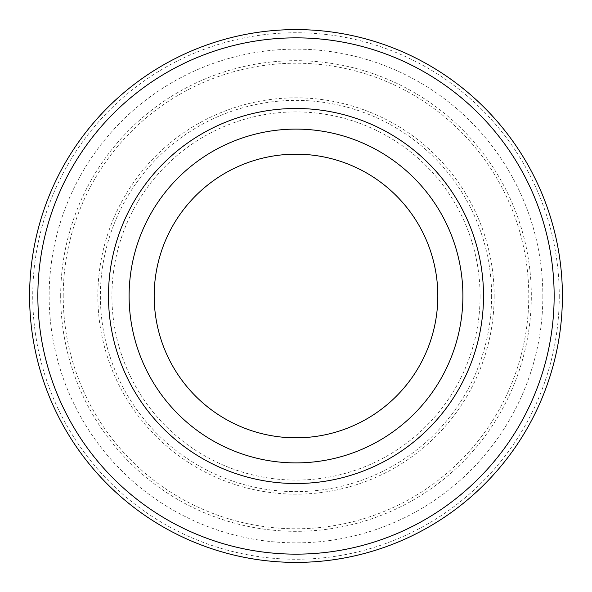 <?xml version="1.0" encoding="UTF-8"?>
<svg xmlns="http://www.w3.org/2000/svg" width="592" height="592" viewBox="0 0 592 592"><rect width="100%" height="100%" fill="white"/><g stroke="black" fill="none" stroke-linecap="round" stroke-linejoin="round"><path stroke-width="0.44" stroke-dasharray="2.96 2.22" d="M562.4 296A266.4 266.4 0 0 1 296 562.4A266.4 266.4 0 0 1 29.6 296A266.4 266.4 0 0 1 296 29.6A266.4 266.4 0 0 1 562.4 296A266.4 266.4 0 0 0 296 29.6A266.4 266.4 0 0 0 29.6 296M129.108 296A166.892 166.892 0 0 1 296 129.108A166.892 166.892 0 0 1 462.892 296A166.892 166.892 0 0 1 296 462.892A166.892 166.892 0 0 1 129.108 296A166.892 166.892 0 0 0 296 462.892A166.892 166.892 0 0 0 462.892 296M154.179 296A141.821 141.821 0 0 1 296 154.179A141.821 141.821 0 0 1 437.821 296A141.821 141.821 0 0 1 296 437.821A141.821 141.821 0 0 1 154.179 296M60.68 296A235.32 235.32 0 0 1 296 60.68A235.32 235.32 0 0 1 531.32 296A235.32 235.32 0 0 1 296 531.32A235.32 235.32 0 0 1 60.68 296M63.218 296A232.782 232.782 0 0 1 296 63.218A232.782 232.782 0 0 1 528.782 296A232.782 232.782 0 0 1 296 528.782A232.782 232.782 0 0 1 63.218 296M542.857 296A246.857 246.857 0 0 1 296 542.857A246.857 246.857 0 0 1 49.143 296A246.857 246.857 0 0 1 296 49.143A246.857 246.857 0 0 1 542.857 296M559.262 296A263.262 263.262 0 0 1 296 559.262A263.262 263.262 0 0 1 32.738 296A263.262 263.262 0 0 1 296 32.738A263.262 263.262 0 0 1 559.262 296M491.626 296A195.626 195.626 0 0 1 296 491.626A195.626 195.626 0 0 1 100.374 296A195.626 195.626 0 0 1 296 100.374A195.626 195.626 0 0 1 491.626 296M480.082 296A184.082 184.082 0 0 1 296 480.082A184.082 184.082 0 0 1 111.918 296A184.082 184.082 0 0 1 296 111.918A184.082 184.082 0 0 1 480.082 296M494.157 296A198.157 198.157 0 0 1 296 494.157A198.157 198.157 0 0 1 97.843 296A198.157 198.157 0 0 1 296 97.843A198.157 198.157 0 0 1 494.157 296"/><path stroke-width="0.89" d="M562.4 296A266.4 266.4 0 0 1 296 562.4A266.4 266.4 0 0 1 29.6 296A266.4 266.4 0 0 1 296 29.6A266.4 266.4 0 0 1 562.4 296A266.4 266.4 0 0 1 296 562.4A266.4 266.4 0 0 1 29.6 296M462.892 296A166.892 166.892 0 0 1 296 462.892A166.892 166.892 0 0 1 129.108 296A166.892 166.892 0 0 1 296 129.108A166.892 166.892 0 0 1 462.892 296M154.179 296A141.821 141.821 0 0 1 296 154.179A141.821 141.821 0 0 1 437.821 296A141.821 141.821 0 0 1 296 437.821A141.821 141.821 0 0 1 154.179 296M554.149 296A258.149 258.149 0 0 1 296 554.149A258.149 258.149 0 0 1 37.851 296A258.149 258.149 0 0 1 296 37.851A258.149 258.149 0 0 1 554.149 296M483.516 296A187.516 187.516 0 0 1 296 483.516A187.516 187.516 0 0 1 108.484 296A187.516 187.516 0 0 1 296 108.484A187.516 187.516 0 0 1 483.516 296"/></g></svg>
